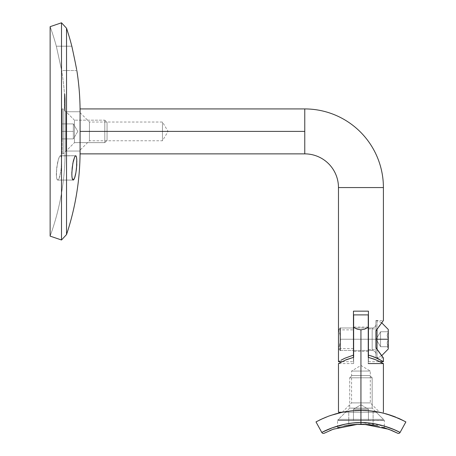 <?xml version="1.0" encoding="UTF-8"?>
<svg xmlns="http://www.w3.org/2000/svg" width="456" height="456" viewBox="0 0 456 456"><rect width="100%" height="100%" fill="white"/><g stroke="black" fill="none" stroke-linecap="round" stroke-linejoin="round"><path stroke-width="0.34" stroke-dasharray="2.28 1.71" d="M76.847 161.504L76.614 157.793L75.662 155.735L60.414 155.735L75.662 155.735L74.761 156.653L73.781 159.247L72.191 167.791L71.911 176.5L72.373 179.157L73.142 180.08L57.73 180.08L58.738 179.162L59.764 176.58L61.332 168.036L61.594 159.321L61.161 156.665L60.414 155.735L75.662 155.735L74.761 156.653L73.781 159.247L72.191 167.791L71.911 176.5L72.373 179.157L73.142 180.08L57.73 180.08L56.914 179.157L56.424 176.495L56.721 167.774L58.414 159.235L59.457 156.653L60.414 155.735L59.457 156.653L58.414 159.235L56.721 167.774L56.333 174.625L56.624 178.034L57.291 179.846L58.22 179.846L59.257 178.068L61.036 170.419L61.594 159.326L61.161 156.665L60.414 155.735L61.161 156.665L61.594 159.321L61.041 170.407L59.257 178.062L58.22 179.846L57.291 179.846L56.618 178.028L56.333 174.625L56.721 167.785L58.414 159.235L59.457 156.647L60.414 155.735L61.161 156.665L61.594 159.326L61.332 168.03L59.764 176.592L58.733 179.174L57.73 180.08L73.142 180.08L74.687 177.755M76.671 69.603L76.847 70.543L61.674 70.543L56.327 46.204L71.82 46.204L72.607 49.807L71.82 46.204L56.327 46.204L61.674 70.543A249.056 249.056 0 0 1 65.1 110.802L66.04 111.737L66.04 151.056L65.1 151.996L65.1 110.802L65.1 151.996A249.056 249.056 0 0 1 50.126 236.128L50.126 26.67A249.056 249.056 0 0 1 56.327 46.204A249.056 249.056 0 0 0 50.126 26.67L50.126 236.128A249.056 249.056 0 0 0 65.1 151.996L65.1 110.802A249.056 249.056 0 0 0 61.674 70.543L56.327 46.204L61.674 70.543L76.847 70.543L74.419 58.357M80.085 111.737L80.085 151.056L66.04 151.056L66.04 111.737L80.085 111.737L80.085 151.056L80.085 111.737L66.04 111.737L66.04 151.056L80.085 151.056L80.085 111.737M64.758 101.523L64.689 99.328L65.134 99.961L65.026 96.871L64.655 96.871L64.461 93.999L64.775 99.18L64.461 93.987L64.678 97.35L65.054 97.345L64.872 94.46L64.957 95.846L64.461 94.489L64.775 99.613L64.632 96.746L65.026 96.871L65.008 96.518L65.151 99.003L64.775 99.003L64.467 93.993L64.706 97.869L64.473 94.192L64.689 97.778L64.587 96.153L64.632 96.826L65.008 96.826L64.872 94.951L64.929 95.994L64.552 95.994L64.495 94.956L64.741 99.02L64.552 95.994L64.929 95.994L65.008 97.27L64.632 97.27L65.008 97.27L65.128 99.14L64.758 99.14L64.473 94.945L64.712 98.302L64.837 94.512L64.461 94.512L64.524 95.652L64.495 94.956L64.872 94.956L64.906 95.646L64.855 94.603L65.157 99.596L64.843 95.053L65.134 99.961L64.752 100.006L64.689 99.328L64.763 101.585L64.689 98.348L64.758 99.961L64.695 99.174L65.077 99.288L64.701 99.288L64.467 95.053L64.684 99.174L64.609 97.55L64.986 97.55L64.609 97.55L64.467 95.053L64.843 95.053L64.467 95.053L64.467 96.005L64.843 96.005L64.467 96.005L64.501 96.467L64.877 96.467L64.501 96.467L64.473 95.201L64.729 102.714L64.467 95.612L64.877 95.817L64.507 95.817L64.592 97.441L64.969 97.441L64.592 97.441L64.701 99.431L65.077 99.431L64.701 99.431L64.758 100.326L65.157 100.417L64.843 96.153L65.134 101.05L64.741 101.072L64.467 96.153L64.718 100.975L64.701 100.519L65.077 100.519L64.701 100.519L64.609 98.752L64.986 98.752L64.609 98.752L64.467 96.153L64.843 96.153L64.467 96.153L64.467 97.424L64.843 97.424L64.467 97.424L64.501 97.863L64.877 97.863L64.501 97.863L64.507 97.003L64.877 97.003L64.507 97.003L64.592 98.69L64.969 98.69L64.592 98.69L64.701 100.713L65.077 100.713L64.701 100.713L64.758 101.523L65.157 101.494L64.837 98.296L64.461 98.296L64.632 101.38L65.008 101.38L64.632 101.38L64.769 103.022L65.157 102.856L65.008 99.796L65.157 102.856L64.781 102.856L64.473 98.821L64.678 101.363L64.632 99.796L65.008 99.796L64.632 99.796L64.461 98.296L64.855 98.131M65.14 99.505L64.781 99.619L65.157 99.596L65.008 97.367L64.632 97.367L64.781 99.596L64.632 96.746L65.008 96.746L64.632 96.746L64.461 94.512L64.837 94.512L65.008 96.746L65.157 99.596L64.769 99.505M64.609 102.172L64.581 100.827L64.609 102.172L64.98 102.172L64.957 100.827L64.581 100.827L64.581 101.825L64.957 101.825L64.609 102.172L64.609 101.169L64.98 101.169L64.98 102.172L64.609 102.172M64.609 103.455L64.467 100.685L64.746 106.06L64.609 103.455L64.986 103.455L65.134 105.393L64.741 105.621L65.077 105.239L64.701 105.239L64.473 99.568L64.661 103.939L64.467 100.691L64.843 100.685L64.986 103.455L64.609 103.455M64.473 104.623L64.781 108.659L64.473 104.623L64.849 104.623L64.929 105.461L64.923 103.843L64.547 103.843L64.495 104.452L64.752 110.745L64.467 104.076L64.552 105.461L64.929 105.461L64.552 105.461L64.473 104.623L64.473 104.965L64.849 104.623L64.473 104.623M64.632 109.115L64.775 111.11L64.473 107.548L64.632 109.115L65.008 109.115L64.843 107.548L64.467 107.924L64.843 107.548L64.473 107.548L64.632 109.115L64.894 106.789L64.495 107.137L64.746 110.261L64.552 108.494L64.495 107.137L64.872 107.137L64.929 108.494L64.552 108.494L64.929 108.494L65.008 109.468L64.632 109.468L65.008 109.468L65.117 110.261L64.758 109.936L65.134 109.936L65.008 107.622L64.632 107.622L64.746 110.261L64.53 108.163L64.513 106.807L64.632 107.622L65.003 107.61L64.894 106.789L65.117 110.261L65.008 107.622L65.008 109.115L64.632 109.115M64.781 106.14L64.467 102.218L64.781 106.14L65.157 106.14L64.843 102.218L64.467 102.514L64.843 102.218L64.467 102.218L64.781 106.436L65.157 106.436L64.781 106.14M66.53 234.566L66.53 28.232L66.53 234.566M74.881 177.162L76.255 170.401L76.802 164.137M76.813 160.022L76.847 161.823M61.509 239.993L61.509 22.8L61.509 239.993M66.04 111.737L65.1 110.802L65.1 151.996L66.04 151.056L66.04 111.737M64.632 109.822L65.008 109.822L64.837 106.829L64.461 106.829L64.581 109.212L64.735 110.688L64.781 110.227L65.157 110.227L65.145 110.688L65.008 109.822L64.632 109.822M65.145 110.688L64.855 106.373L65.157 110.227L64.781 110.227L64.632 107.274L65.008 107.274L64.632 107.274L64.524 106.39L64.461 106.829L64.929 106.539L65.105 110.688M65.088 110.187L64.735 110.278M64.923 106.875L64.53 106.795M64.552 105.803L64.923 105.803L64.843 104.965L64.473 104.965L64.547 106.214L64.923 106.214L64.552 105.803M64.581 106.561L64.957 106.151L64.581 106.561M64.781 108.659L65.157 108.659L64.957 106.151L64.581 106.151L64.781 108.659L65.157 108.591L64.781 108.659M64.547 103.843L64.923 103.843L65.157 108.591L64.781 108.591L64.547 103.843L64.917 103.843L65.157 108.659L64.963 104.327L64.969 106.579L64.872 104.589L64.495 104.589L64.592 106.579L64.969 106.579L64.592 106.579L64.592 104.327L64.963 104.327L64.592 104.327L64.666 105.507L65.043 105.507L64.666 105.507L64.712 107.035L65.088 107.035L64.712 107.035L64.666 107.53L65.083 107.291L64.706 107.314L64.581 105.809L64.957 105.809L65.083 107.314L64.957 104.812L64.581 104.812L64.706 107.314L65.083 107.314L64.957 104.812L64.957 105.809L64.581 105.809L64.581 104.812L64.957 104.812L65.083 107.314L65.008 104.869L64.969 106.579L64.917 103.843L64.467 104.253L64.843 104.253L64.969 106.932L64.592 106.932L64.969 106.932L65.043 107.53L64.666 107.53L64.484 103.74L64.552 104.264L64.929 104.264L64.513 104.19L64.495 104.589L64.872 104.589L64.917 103.843L64.484 103.74M64.581 104.812L64.706 107.314L64.581 104.812M65.117 105.621L64.843 100.685L64.467 100.685L64.467 102.731L64.877 103.107L64.501 103.107L64.507 101.722L64.877 101.722L64.507 101.722L64.592 103.523L64.969 103.523L64.592 103.523L64.644 104.566L64.701 105.535L65.077 105.535L64.701 105.535L64.758 106.111L64.781 105.781L65.134 106.111L64.843 100.685L65.134 105.501L65.066 103.74L64.689 103.74L65.066 103.449L64.689 103.449L65.066 103.449L65.157 105.781L64.781 105.781L64.689 103.449L64.741 105.621L65.122 105.627M64.758 106.111L64.781 105.781M64.758 105.393L65.134 105.393M65.157 105.781L65.134 106.111M64.581 100.827L64.98 101.169L64.581 100.827M64.98 102.172L64.957 100.827L64.98 102.172M65.157 102.856L64.781 102.856M64.837 98.296L64.461 98.296M64.632 100.006L65.008 100.006L64.923 98.906L64.495 98.701L64.741 102.537L64.495 98.701L64.741 102.537L64.632 101.152L65.008 101.152L64.632 101.152L64.552 99.949L64.929 99.949L64.53 99.59L64.495 98.701L64.872 98.701L65.117 102.537L64.758 102.446L65.128 102.446L65.008 100.006L64.632 100.006M64.923 98.906L65.117 102.537L64.872 98.701M64.849 98.125L65.117 101.072L65.066 99.505L64.689 99.505L64.758 101.05L65.134 101.089L64.843 95.053L65.157 101.494L64.781 101.494M64.689 99.328L65.066 99.328L64.689 99.328M64.758 100.326L64.741 99.892M64.689 98.348L65.066 98.348L64.689 98.348M64.758 99.961L65.128 99.75L65.066 98.479L64.689 98.479L65.066 98.348L65.1 98.998L65.157 100.417L64.781 100.417M65.128 99.015L64.963 96.165L65.128 99.14L65.008 96.826L64.632 96.826L64.758 99.14L65.128 99.151L64.741 99.02M64.837 94.512L64.929 95.184L64.552 95.184L64.929 95.184L64.837 93.999L64.929 95.23L64.552 95.23L64.929 95.23L64.889 94.637L64.495 94.46L64.872 94.455L64.513 94.637M64.638 96.518L65.008 96.518L64.638 96.518M64.581 95.846L64.957 95.846L64.581 95.846M64.672 97.202L64.752 98.564L65.128 98.564L65.048 97.202L64.672 97.202L65.054 97.345L64.849 94.192L64.467 94.227L64.849 94.192L64.473 94.192L64.564 95.526L64.94 95.526L64.564 95.526L64.627 96.512L65.003 96.512L64.627 96.512L64.689 97.402L65.043 97.174L65.088 97.829L64.843 93.993L64.461 93.999L64.86 94.278M64.49 94.272L64.712 97.829L65.026 96.883L64.632 96.638M64.581 95.868L64.951 95.868L64.581 95.868M64.672 97.282L65.048 97.282M64.746 98.713L65.128 98.564L64.746 98.713L65.151 99.18L64.746 98.713M64.775 99.003L65.151 99.18L64.775 99.003M65.122 98.713L64.587 95.766L64.963 95.766L65.088 97.829L64.712 97.829L65.088 97.829L65.043 97.185L64.689 97.402L65.06 97.407L65.008 96.518L65.122 98.713M65.003 96.638L64.872 94.586L65.026 96.843L64.974 95.868L64.598 95.868L64.974 95.868L64.843 93.993L64.963 95.766L64.587 95.766L64.473 94.027L64.849 94.027L64.467 93.993L64.843 93.993L64.467 93.993L64.849 94.027L64.98 95.977L64.843 94.227L65.083 97.835L64.706 97.835L65.083 97.835L64.843 94.358L64.963 96.153L64.849 94.859L64.473 94.859L64.849 94.859L64.473 94.859L64.564 96.17L64.94 96.17L64.564 96.17L64.627 97.128L65.003 97.128L64.94 96.17L65.014 96.986L65.06 97.869L64.706 97.869L65.088 97.806L64.701 97.681M64.666 97.185L64.467 94.227L64.843 94.227L65.077 97.869L65.003 97.128L64.627 97.128L64.684 97.869L65.06 97.869L64.94 96.17L64.587 96.153L64.963 96.153L65.014 96.986L64.644 96.986L65.014 96.986L65.06 97.772L64.974 96.199L64.598 96.199L64.974 96.199L64.843 94.358L64.473 94.358L64.843 94.358L64.473 94.443L64.849 94.443L65.031 97.174M65.077 97.681L64.678 97.35M64.666 97.732L64.473 94.358L64.712 98.279L65.088 98.279L64.666 97.795L65.043 97.795L64.666 97.795L64.706 98.439L65.077 98.439L64.701 98.524L65.077 98.524L64.701 98.524L64.473 94.945L64.843 94.945L65.077 98.524L65.066 97.772L64.684 97.869M64.666 98.177L65.043 98.177L65.077 98.815L64.706 98.815L64.666 98.177L64.712 99.34L65.088 99.34L64.524 96.814L64.684 98.895L65.06 98.895L64.969 97.932L64.592 97.932L64.969 97.932L64.872 96.085L64.495 96.085L64.9 96.182L64.969 97.048L64.592 97.048L64.969 97.048L65.06 98.895L64.9 96.182L65.077 98.815L64.843 95.201L65.088 99.34L64.701 99.419L64.592 98.091L64.969 98.091L64.592 98.091L64.547 97.35L64.467 95.692L64.843 95.692L64.478 95.623L64.889 95.937L64.513 95.937L64.473 95.338L64.849 95.338L64.473 95.201L64.843 95.201L64.473 95.201L64.701 98.673L65.077 98.673L64.706 98.815L65.077 98.815L64.843 95.201L65.088 99.34L64.684 98.895L64.495 96.085L64.661 98.171M64.467 95.692L64.843 95.692M64.473 98.821L64.849 98.821L64.473 99.026L64.575 100.212L64.951 100.212L64.849 98.821L64.473 98.821M64.672 101.34L65.066 101.266L64.951 100.212L64.575 100.212L64.672 101.34L64.604 99.619L64.98 99.619L65.048 101.352M64.678 100.274L64.604 98.638L64.98 98.638L65.06 100.177L64.951 99.02L64.575 99.02L64.678 100.274L65.06 100.177L64.855 97.738L64.478 97.738L64.575 99.02L64.951 99.02L64.855 97.738L64.478 97.738L64.855 97.738L64.98 99.619L64.604 99.619L64.478 97.943L64.855 97.943L65.037 100.508L65.066 101.266L64.689 101.266M64.712 101.637L65.077 101.768L64.701 101.768L65.088 101.414L65.037 100.343L64.666 100.343L64.712 101.637L65.088 101.637L65.088 100.542L64.666 100.343L65.088 100.457L64.98 98.428L64.604 98.428L64.712 100.542L65.088 100.542L64.843 96.644L64.473 96.644L64.604 98.428L64.98 98.428L64.843 96.644L64.473 96.644L64.843 96.644L64.98 98.638L64.604 98.638L64.473 96.854L64.849 96.854L65.026 99.26L65.06 100.177L64.689 100.177M65.066 101.266L64.849 98.821L65.077 102.298L64.706 102.298L64.473 99.026L64.849 99.026L65.083 102.098L64.706 102.298L65.083 102.098L65.043 101.528L64.666 101.528L64.706 102.098L65.083 102.098L65.043 101.528L64.701 101.768L65.088 101.637M64.666 102.281L65.043 102.281L65.157 103.991L64.781 103.991L64.666 102.281L64.712 103.729L65.088 103.729L65.043 102.281L64.666 102.281M64.592 103.221L64.969 103.221L65.077 104.025L65.088 103.729L64.678 104.019L64.547 102.549L64.467 100.576L64.843 100.576L64.969 103.221L64.592 103.221M64.518 100.343L64.843 100.576L64.467 100.576L64.473 99.83L64.849 99.83L65.157 103.734L64.843 99.568L64.473 99.568L64.843 99.568L64.473 99.568L64.781 103.734L65.157 103.734L64.781 103.991L65.157 103.991L64.843 99.568L64.889 100.343L64.478 100.274M64.684 103.335L65.06 103.335L64.592 102.942L64.661 103.563L64.524 100.668L64.592 102.942L64.969 102.942L64.872 100.907L64.495 100.907L64.9 100.673L64.969 101.295L64.592 101.295L64.969 101.295L65.037 102.395L64.9 100.673L65.06 103.335L64.684 103.335L64.524 100.668L64.678 103.563M64.889 100.343L64.49 100.257M64.467 102.514L64.843 102.514L65.157 106.436L64.781 106.436L64.467 102.514M65.157 106.14L64.843 102.218L65.157 106.436L64.763 106.123M64.615 104.977L64.991 104.977L65.06 106.71L64.684 106.71L64.615 104.977L64.615 106.841L65.06 106.71L65.037 107.092L64.615 106.841L64.991 106.841L64.991 104.977L64.615 104.977L64.644 107.023L64.615 104.977M65.06 106.71L64.991 104.977L65.06 106.71M64.661 107.924L65.003 107.61L64.627 107.61L64.661 109.429L65.037 109.429L65.031 107.924L64.661 107.924M64.746 110.426L65.122 110.426L65.037 109.429L64.661 109.429L64.746 110.426L64.746 108.921L65.122 108.921L65.122 110.426L64.746 110.426M64.769 109.235L65.122 108.921L64.746 108.921L64.775 111.11L65.145 111.11L65.145 109.235L64.769 109.235M64.467 107.924L64.843 107.924L65.145 111.11L64.775 111.11L64.467 107.924M65.145 109.235L64.843 107.548L65.145 111.11L65.145 109.235M73.929 56.008L73.45 53.751M76.602 157.736L75.662 155.735L59.953 155.969L58.414 159.235L57.456 163.134L56.356 172.493L56.424 176.495L56.914 179.157L57.73 180.08L73.142 180.08L74.083 179.168L75.439 175.058M76.528 168.013L76.751 165.123M75.907 172.676L76.312 169.945M73.142 180.08L73.598 179.852M74.761 156.653L75.662 155.735M371.743 411.01L373.111 411.175L372.176 411.061L373.111 411.175L373.111 425.174L360.935 424.234L360.935 410.383L360.935 424.234L360.935 410.383L371.098 410.936M364.874 410.463L360.89 410.383M373.105 425.174L373.111 411.175L365.592 410.497L374.154 411.323M377.482 425.978L384.345 427.762L373.96 425.311L360.935 424.234L360.935 420.301L384.345 420.301L360.935 420.301L360.935 412.252L376.291 412.252L342.348 412.252L350.875 410.924L360.935 410.4M356.301 410.497L348.766 411.175L356.278 410.497L366.054 410.52L379.529 412.252L369.953 410.816L360.935 410.383L360.935 422.495L352.784 422.991L345.169 424.177L338.289 425.847L332.481 427.734L322.46 432.094M359.55 410.389L363.307 410.411L351.947 410.816L342.348 412.252L350.875 410.924L360.935 410.383L360.935 420.301L384.345 420.301L360.935 420.301L360.935 424.234L365.581 424.371M368.123 424.564L369.349 424.684M339.577 427.164L346.041 425.647L339.577 427.164M329.848 430.578L334.157 428.891M324.911 432.881L324.29 433.2A1.87 1.87 0 0 1 321.788 432.442L316.002 421.925L316.8 421.492M373.966 425.311L368.653 424.61L356.341 424.371L347.911 425.311L337.981 427.625L347.917 425.311L360.935 424.234L353.223 424.61L346.098 425.636M337.531 427.762L339.327 427.232L337.531 427.762L337.531 420.301L360.935 420.301L360.935 410.383L360.542 410.383M383.895 427.625L382.538 427.232M372.261 425.049L360.935 424.234L364.173 424.302L388.712 429.25L397.586 433.2A1.87 1.87 0 0 0 400.089 432.442L389.395 427.734L400.089 432.442L405.874 421.925L400.089 432.442A1.87 1.87 0 0 1 397.586 433.2L392.029 430.578M349 425.14L360.935 424.234L373.96 425.311M359.841 424.245L349.695 425.038L354.192 424.525M352.38 410.776L360.935 410.383L360.935 424.234L360.935 410.383L357.014 410.463L366.054 410.52L379.529 412.252L360.935 412.252L360.935 424.234L367.713 424.525L356.278 424.371L365.598 424.371L360.536 424.234M405.874 421.925L404.227 421.036M367.77 410.634L358.564 410.411M350.362 410.981L356.278 410.497L348.766 411.175L348.766 425.174L360.935 424.234L348.766 425.174L349.695 425.038L348.766 425.174L348.766 411.175L354.118 410.628M342.388 412.247L379.489 412.241M350.824 410.93L349.775 411.05M349.627 411.067L348.772 411.175M373.105 411.175L365.57 410.497M360.987 410.383L355.828 410.52M344.269 411.882L342.348 412.252L379.529 412.252L377.602 411.882M354.933 410.577L347.757 411.318M366.1 410.525L360.952 410.383M371.007 410.924L366.983 410.577M340.546 412.634L351.947 410.816L360.935 410.383L369.953 410.816L379.529 412.252L342.348 412.252L376.291 412.252L345.585 412.252L360.935 412.252L360.935 371.059C348.863 371.059 348.863 371.059 360.935 371.059C348.863 371.059 348.863 371.059 360.935 371.059L351.576 371.059L360.935 371.059L360.935 402.893L351.576 402.893L360.935 402.893L351.576 402.893L360.935 402.893L360.935 412.252L342.217 412.252L360.935 412.252L360.935 329.87L364.794 329.107L368.243 327.357L368.243 357.333L375.664 359.721L383.405 363.569M389.395 427.734L376.707 424.177L369.092 422.991L360.935 422.478L360.935 410.383L360.935 424.234L360.935 420.301L337.531 420.301L360.935 420.301L337.531 420.301L345.585 412.252M360.907 424.234L354.175 424.525M347.917 425.311L346.058 425.642M342.849 426.326L344.394 425.978L342.849 426.326M339.327 427.232L337.987 427.625M346.075 425.642L344.383 425.984M349.695 425.038L350.824 424.884L349.695 425.038M360.935 410.383L360.935 412.252L360.935 410.383L356.278 410.497M330.651 415.433L335.394 413.945M326.251 417.075L328.594 416.168M320.454 419.628L323.139 418.386M317.65 421.036L319.194 420.244M384.345 427.762L384.345 426.069L360.935 422.478L360.935 424.103L360.935 422.478C338.141 422.729 321.155 432.852 321.788 432.442L316.002 421.925M401.286 419.56L402.682 420.244M391.031 415.37L393.317 416.185M395.62 417.069L398.749 418.391M380.92 412.549L386.483 413.945M364.105 424.297L357.703 424.302L333.165 429.25L324.29 433.2A1.87 1.87 0 0 1 321.788 432.442M368.243 339.23L368.243 327.06L368.243 339.23L353.634 339.23L368.243 339.23L368.243 327.06L368.243 351.399L368.243 339.23L353.634 339.23L353.634 327.06L353.634 351.399L353.634 327.06L353.634 339.23L368.243 339.23L368.243 351.399L368.243 339.23M380.954 362.224L379.153 361.306M383.114 363.403L374.325 359.185L368.243 357.333L368.243 363.569L368.243 327.357L364.794 329.107L360.935 329.87L357.082 329.107L353.634 327.357L353.634 314.891L353.634 363.569L338.472 363.569L346.19 359.727L353.634 357.333L353.634 327.357L357.082 329.107L360.935 329.87L360.935 412.252L379.529 412.252M339.606 362.936L347.518 359.197L353.634 357.333L353.634 363.569M344.97 360.257L340.945 362.212M379.62 412.252L342.257 412.252M356.552 412.252L345.049 412.252L356.552 412.252M360.935 412.252L379.66 412.252L342.217 412.252L360.935 412.252L360.935 402.893L360.935 412.252L379.66 412.252L360.935 412.252M368.243 327.357L368.243 314.891L368.243 327.357M353.634 339.23L353.634 351.399L353.634 339.23M360.935 402.893L370.3 402.893L360.935 402.893L360.935 371.059L360.935 402.893L370.3 402.893L360.935 402.893M360.935 371.059L370.3 371.059L360.935 371.059L360.935 365.433L360.935 371.059C373.014 371.059 373.014 371.059 360.935 371.059C373.014 371.059 373.014 371.059 360.935 371.059M304.768 131.396L304.768 108.927L304.768 153.866L304.768 131.396L162.467 131.396C162.467 119.318 162.467 119.318 162.467 131.396C162.467 119.318 162.467 119.318 162.467 131.396L162.467 122.037L162.467 131.396L89.444 131.396L89.444 122.037L89.444 131.396L89.444 122.037L89.444 131.396L80.085 131.396L80.085 112.672L80.085 131.396L304.768 131.396M383.405 187.57L338.472 187.57L383.405 187.57M338.546 330.053L339.087 331.461L338.546 330.053M339.469 332.612L340.199 335.627L339.469 332.612M340.432 337.389L339.857 334.014L340.512 339.23L353.451 339.23L340.512 339.23L340.432 337.389M353.451 339.23L353.451 329.87L353.451 348.589L353.451 339.23L340.512 339.23L340.427 341.082L340.512 339.23L353.451 339.23L353.451 348.589L353.451 339.23M368.425 339.23L368.425 328.93L368.425 339.23L375.915 339.23L368.425 339.23L368.425 328.93L368.425 349.53L368.425 339.23L375.915 339.23L375.915 328.93L375.915 349.53L375.915 339.23L368.425 339.23L368.425 349.53L368.425 339.23M80.085 153.866L80.085 108.927L80.085 153.866M340.199 342.832L340.512 339.23L339.463 345.853L340.199 342.832M339.087 346.999L339.857 344.445L339.087 346.999M353.451 348.589L338.472 348.589L338.762 347.871L338.546 348.407M338.472 361.699L338.768 361.522M380.441 359.995L383.405 361.699L375.755 357.675L368.425 355.133L368.425 311.146L353.451 311.146L353.451 355.133L344.896 358.234M379.785 353.406L378.514 351.661L379.785 353.406M377.203 349.735L378.514 351.661L375.915 347.603L375.915 330.856L375.915 357.954L375.915 330.856L375.915 357.954L375.915 347.603L377.203 349.735M377.209 328.719L375.915 330.856L375.915 320.505L375.915 330.856L375.915 320.505L375.915 330.856L377.209 328.719M379.78 325.06L378.52 326.787L379.78 325.06M382.738 321.315L380.954 323.532L382.738 321.315M383.405 357.954L375.915 357.954L368.425 355.133L368.425 361.699L368.425 311.146L353.451 311.146L353.451 361.699L353.451 357.379L353.451 361.699L341.937 361.699M80.085 131.396L80.085 112.672L80.085 131.396L89.444 131.396L80.085 131.396L80.085 150.121L80.085 131.396M375.915 320.505L383.234 320.71M375.915 339.23L375.915 320.693L377.038 320.693L377.038 357.766L375.915 357.766L375.915 320.693L375.915 328.93L375.915 320.693L377.038 320.693L377.038 339.23L388.273 339.23L377.038 339.23L377.038 357.766L377.038 349.478L377.038 357.766L375.915 357.766L375.915 324.25L375.915 354.209A3.745 3.745 0 0 0 372.17 350.464L372.17 327.995A3.745 3.745 0 0 0 375.915 324.25L375.915 339.23M345.591 357.914L353.451 355.133L353.451 361.699M341.635 359.887L343.1 359.117M343.607 358.861L344.36 358.49M344.422 358.462L344.89 358.239M338.751 361.528L339.577 361.044M382.288 361.038L383.12 361.528M378.149 358.798L379.666 359.579M376.987 358.234L376.622 358.068M89.444 131.396L89.444 140.761L89.444 131.396L162.467 131.396L89.444 131.396L89.444 140.761L89.444 131.396M162.467 131.396L162.467 140.761L162.467 131.396L168.093 131.396L162.467 131.396C162.467 143.475 162.467 143.475 162.467 131.396C162.467 143.475 162.467 143.475 162.467 131.396M360.935 404.757L368.425 409.254L353.451 409.254L360.935 404.757L353.451 409.254L364.68 409.254L360.935 409.254L360.935 420.489L338.472 420.489L383.405 420.489L383.405 419.366L338.472 419.366L338.472 420.489L368.425 420.489L353.451 420.489L353.451 409.254L353.451 420.489L353.451 409.254L353.451 420.489L360.935 420.489L360.935 409.254L353.451 409.254L360.935 409.254L360.935 420.489L368.425 420.489L368.425 409.254L360.935 409.254L368.425 409.254L368.425 420.489L368.425 409.254L368.425 420.489L360.935 420.489L360.935 409.254L364.68 409.254L357.196 409.254L368.425 409.254L360.935 404.757M372.17 408.131L372.17 377.802L349.706 377.802L349.706 408.131L372.17 408.131L349.706 408.131L338.472 419.366L383.405 419.366L372.17 408.131L383.405 419.366L338.472 419.366L349.706 408.131L372.17 408.131L349.706 408.131L349.706 377.802L372.17 377.802L369.924 375.556L351.952 375.556L349.706 377.802L351.952 375.556L369.924 375.556L352.123 375.556L369.924 375.556L372.17 377.802L349.706 377.802L372.17 377.802L372.17 408.131M383.405 420.489L338.472 420.489L338.472 419.366L383.405 419.366L383.405 420.489M77.845 131.396L73.342 138.886L73.342 123.907L77.845 131.396L73.342 123.907L73.342 135.141L73.342 131.396L62.107 131.396L62.107 108.927L62.107 153.866L63.23 153.866L63.23 108.927L62.107 108.927L62.107 138.886L62.107 123.907L73.342 123.907L62.107 123.907L73.342 123.907L62.107 123.907L62.107 131.396L73.342 131.396L73.342 123.907L73.342 131.396L62.107 131.396L62.107 138.886L73.342 138.886L73.342 131.396L73.342 138.886L62.107 138.886L73.342 138.886L62.107 138.886L62.107 131.396L73.342 131.396L73.342 135.141L73.342 127.651L73.342 138.886L77.845 131.396M74.465 142.631L104.8 142.631L104.8 120.162L74.465 120.162L74.465 142.631L74.465 120.162L63.23 108.927L63.23 153.866L74.465 142.631L63.23 153.866L63.23 108.927L74.465 120.162L74.465 142.631L74.465 120.162L104.8 120.162L104.8 142.631L107.046 140.385L107.046 122.407L104.8 120.162L107.046 122.407L107.046 140.385L107.046 122.584L107.046 140.385L104.8 142.631L104.8 120.162L104.8 142.631L74.465 142.631M62.107 153.866L62.107 108.927L63.23 108.927L63.23 153.866L62.107 153.866M376.097 339.23L380.549 346.645L380.549 331.814L376.097 339.23L380.549 331.814L380.549 346.645L380.549 331.74L380.549 346.72L380.549 331.957L380.549 346.645L376.097 339.23M340.256 350.464L338.472 348.675L338.472 329.785L340.256 327.995L340.256 350.464L340.256 327.995L353.451 327.995L340.256 327.995L338.472 329.785L338.472 348.675L340.256 350.464L353.451 350.464L340.256 350.464M372.17 350.464L368.425 350.464L372.17 350.464L372.17 327.995L372.17 350.464A3.745 3.745 0 0 1 375.915 354.209L375.915 324.25A3.745 3.745 0 0 1 372.17 327.995L368.425 327.995L372.17 327.995L372.17 350.464M368.243 350.464L353.634 350.464L368.243 350.464M353.634 327.995L368.243 327.995L353.634 327.995M388.273 329.46L388.273 339.23L387.115 342.963L388.273 347.877L387.115 346.72L388.273 346.72L388.273 339.23L387.115 335.502L388.273 331.74L387.44 331.74L388.273 331.74L388.273 330.583L388.273 339.23L388.273 331.74L387.115 335.502L388.273 339.23L388.273 346.72L387.115 346.72L388.273 347.877L387.115 342.963L388.273 339.23L388.273 348.259M388.273 330.201L388.273 339.23L388.273 330.583L387.115 331.74M388.273 347.877L388.273 349M388.273 346.72L380.549 346.72L388.273 346.72L380.549 346.72L380.549 339.23L388.273 339.23L387.115 342.963L388.273 346.72L380.549 346.72L380.549 339.23L388.273 339.23L387.115 335.502L388.273 331.74L380.549 331.74L380.549 339.23L388.273 339.23L387.115 335.502L388.273 331.74L380.549 331.74L388.273 331.74L380.549 331.74L380.549 339.23L388.273 339.23L387.115 342.963L388.273 346.72M65.128 110.745L64.752 110.745M64.872 106.322L64.495 106.322M64.877 98.587L64.501 98.587M65.122 102.56L64.746 102.56M65.128 101.141L64.752 101.141M65.151 101.631L64.775 101.631M65.128 100.006L64.752 100.006M65.151 100.491L64.775 100.491M64.837 94.489L64.467 94.489M64.872 94.939L64.495 94.939M65.06 97.892L64.684 97.892M65.083 98.308L64.706 98.308M65.083 99.431L64.706 99.431M65.054 98.969L64.684 98.969M64.877 96.016L64.501 96.016M65.054 101.369L64.684 101.369M65.06 100.286L64.684 100.286M65.083 100.685L64.706 100.685M65.066 104.059L64.695 104.059M65.043 103.592L64.672 103.592M64.889 100.645L64.513 100.645M65.054 107.553L64.684 107.553M64.877 103.711L64.501 103.711M64.9 104.167L64.524 104.167M384.345 426.069L384.345 420.301L376.291 412.252M360.935 424.234L357.772 424.297M342.217 412.252L351.576 402.893L351.576 371.059L360.935 365.433L370.3 371.059L370.3 402.893L379.66 412.252M368.243 327.06L353.634 327.06M368.243 351.399L353.634 351.399M80.085 112.672L89.444 122.037L162.467 122.037L168.093 131.396L162.467 140.761L89.444 140.761L80.085 150.121M338.472 329.87L353.451 329.87M368.425 328.93L375.915 328.93M368.425 349.53L375.915 349.53M368.425 361.699L379.939 361.699M381.609 322.705L377.038 320.693M381.609 355.754L377.038 357.766"/><path stroke-width="0.68" d="M76.049 155.969L75.662 155.735L76.369 156.659L76.773 159.315L76.722 165.619L75.907 172.67L74.573 178.068L73.142 180.08L72.099 178.034L71.826 174.637L72.191 167.802L73.308 161.065L74.761 156.653L75.662 155.735L76.369 156.659L76.773 159.315L76.528 168.013L75.907 172.67L75.052 176.58L74.083 179.168L73.142 180.08L73.598 179.852M76.671 69.603L75.371 62.991M74.413 58.322L72.949 51.403M73.45 53.751L72.145 47.675M73.006 51.659L71.826 46.221M61.509 22.8L50.126 26.67L50.126 236.128L61.509 239.993L61.509 22.8L61.509 239.993L66.53 234.566L66.53 28.232L61.509 22.8L66.53 28.232L66.53 234.566A264.035 264.035 0 0 0 80.085 151.056A264.035 264.035 0 0 1 66.53 234.566L61.509 239.993L50.126 236.128L50.126 26.67L61.509 22.8M80.085 111.737A264.035 264.035 0 0 0 76.847 70.543L76.847 70.543A264.035 264.035 0 0 1 80.085 111.737M75.365 62.979L74.909 60.722M71.82 46.204A264.035 264.035 0 0 0 66.53 28.232A264.035 264.035 0 0 1 71.82 46.204L72.025 47.15M74.687 177.755L74.881 177.162M75.821 173.172L75.439 175.058M76.186 170.909L76.255 170.39M76.471 168.577L76.528 168.013M76.688 166.121L76.722 165.631M76.802 164.137L76.751 165.123M76.847 161.823L76.847 161.504M76.813 160.022L76.602 157.736M74.904 60.711L73.929 56.008M76.312 169.945L76.528 168.025M73.142 180.08L72.373 179.157L71.911 176.5L71.848 172.505L72.874 163.151L74.761 156.653M345.973 425.659L353.223 424.61L360.935 424.234L373.937 425.305M365.581 424.371L368.123 424.564M367.992 410.645L364.874 410.463M366.983 410.577L360.935 410.383L369.93 410.816L378.594 412.064L386.46 413.94L398.726 418.38L405.834 421.897M372.181 411.061L363.324 410.411L351.924 410.816L360.935 410.383L360.935 416.442L360.935 329.87L360.935 423.738L360.935 416.442L360.935 422.478L369.092 422.991L376.707 424.177L383.587 425.847L394.047 429.575L400.089 432.442L405.874 421.925L400.089 432.442A1.87 1.87 0 0 1 397.586 433.2A1.87 1.87 0 0 0 400.089 432.442C400.721 432.852 383.735 422.729 360.935 422.478L360.97 424.234M368.254 424.576L367.707 424.525M360.935 410.4L360.935 422.478C338.141 422.729 321.155 432.852 321.788 432.442L322.46 432.094L321.788 432.442A1.87 1.87 0 0 0 324.29 433.2L324.911 432.881M369.97 424.753L377.482 425.978M369.349 424.684L369.919 424.747M337.981 427.625L339.332 427.232M334.157 428.891L329.848 430.578M344.394 425.978L350.869 424.878M356.341 424.371L368.653 424.61L375.904 425.659M375.807 425.642L373.966 425.311M382.538 427.232L392.029 430.578L383.895 427.625M392.029 430.578L397.586 433.2L388.712 429.25L364.173 424.302L360.907 424.234M350.681 424.901L349.803 425.02M349.615 425.049L347.939 425.305M373.105 425.174L372.261 425.049M350.818 424.884L349.005 425.14M350.824 424.884L352.334 424.701M358.564 424.274L358.251 424.279M360.536 424.234L359.841 424.245M363.632 424.279L363.324 424.274M343.254 412.07L351.924 410.816L343.254 412.07L335.365 413.957L343.254 412.07M328.577 416.174L335.365 413.957L328.577 416.174L320.978 419.377L326.251 417.075M323.127 418.391L316.681 421.555M316.002 421.925L316.8 421.492L316.002 421.925L321.788 432.442L316.002 421.925L317.65 421.036M347.757 411.318L342.348 412.252L330.651 415.433M404.227 421.036L393.3 416.174L382.766 412.971M382.59 412.931L374.154 411.323M393.3 416.174L386.46 413.94L378.594 412.064L369.93 410.816L360.935 410.383M358.564 410.411L349.991 411.027M360.542 410.383L359.55 410.389M348.772 411.175L346.389 411.523M360.952 410.383L354.933 410.577M375.51 411.529L373.105 411.175M342.257 412.252L338.472 412.252L342.65 412.19M380.92 412.549L379.215 412.19M346.349 411.529L344.012 411.928M377.859 411.928L375.55 411.534M356.278 410.497L354.289 410.617M352.431 410.77L349.695 411.061M352.328 424.701L360.394 424.24M321.788 432.442A1.87 1.87 0 0 0 324.29 433.2L333.165 429.25L357.703 424.302L360.935 424.234L356.273 424.371M335.394 413.945L340.546 412.634M319.194 420.244L320.454 419.628M322.46 432.094L332.452 427.745M398.738 418.386L401.286 419.56M393.317 416.185L395.62 417.069M386.483 413.945L391.031 415.37M389.424 427.745L384.345 426.069M332.481 427.734L345.169 424.177L352.784 422.991L360.935 422.478L360.935 424.234L364.105 424.297M402.676 420.244L393.277 416.168M368.243 363.569L383.405 363.569L375.687 359.727L368.243 357.333L368.243 327.357L364.794 329.107L360.935 329.87L357.077 329.107L353.634 327.357L353.634 357.333L346.212 359.721L338.797 363.386M344.97 360.257L353.634 357.333L353.634 327.357L357.077 329.107L360.935 329.87L364.794 329.107L368.243 327.357L368.243 314.891L368.243 357.333L374.359 359.197L379.153 361.306M353.634 327.357L353.634 314.891L353.634 327.357M383.131 363.415L380.954 362.224M338.472 363.569L338.472 412.252M340.945 362.212L339.606 362.936M304.768 108.927A78.637 78.637 0 0 1 383.405 187.57L383.405 320.505L383.405 187.57L338.472 187.57A33.704 33.704 0 0 0 304.768 153.866L304.768 131.396L80.085 131.396L80.085 153.866L80.085 131.396L304.768 131.396L304.768 153.866A33.704 33.704 0 0 1 338.472 187.57L338.472 329.785L338.472 187.57L383.405 187.57A78.637 78.637 0 0 0 304.768 108.927L304.768 131.396L304.768 108.927L80.085 108.927L80.085 131.396L80.085 108.927M338.472 361.699L338.472 348.675L338.472 361.699L341.937 361.699M353.451 355.133L353.451 311.146L353.451 357.379L353.451 355.133L344.89 358.234L353.434 355.133M374.433 357.111L382.293 361.044L376.987 358.239L371.577 356.045L374.444 357.111M381.957 356.187L383.405 357.954L383.405 361.699L383.405 357.954L375.915 347.603L381.991 356.233M383.234 320.71L375.915 330.856L383.405 320.505M383.125 361.528L382.293 361.044M368.425 355.133L371.577 356.045L368.425 355.133L368.425 357.379L368.425 311.146L368.425 355.133M353.451 311.146L368.425 311.146L353.451 311.146M339.589 361.038L338.757 361.528M344.896 358.234L345.295 358.045M343.1 359.117L343.607 358.861M341.185 360.137L341.635 359.887M344.89 358.234L340.917 360.286M381.13 360.377L381.427 360.548M379.666 359.579L380.441 359.995M376.987 358.239L378.149 358.798M388.273 348.259L388.273 339.23L377.038 339.23L377.038 328.981L377.038 339.23L388.273 339.23L388.273 329.46L381.609 322.705M388.273 330.583L388.273 330.201M381.609 355.754L388.273 349L388.273 339.23L388.273 347.877M377.038 339.23L377.038 349.478L377.038 339.23M375.915 330.856L375.915 347.603L375.915 330.856M340.256 327.995L340.256 350.464L340.256 327.995M338.472 329.785L338.472 348.675L338.472 329.785M360.935 424.234L357.772 424.297M383.405 363.569L383.405 412.252M353.634 314.891L368.243 314.891M80.085 153.866L304.768 153.866M379.939 361.699L383.405 361.699"/></g></svg>
